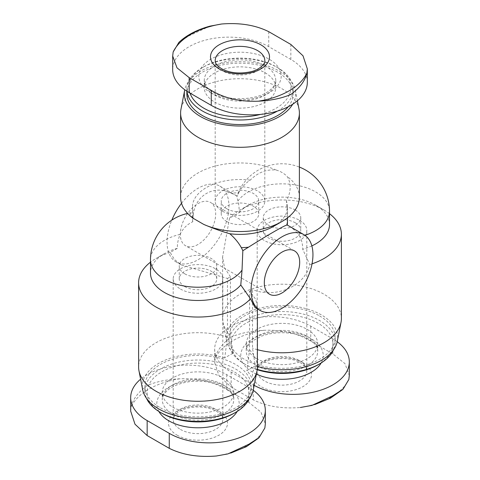 <?xml version="1.0" encoding="UTF-8"?>
<svg xmlns="http://www.w3.org/2000/svg" width="480" height="480" viewBox="0 0 480 480"><rect width="100%" height="100%" fill="white"/><g stroke="black" fill="none" stroke-linecap="round" stroke-linejoin="round"><path stroke-width="0.36" stroke-dasharray="2.4 1.8" d="M253.224 390.246A56.268 32.484 0 0 0 248.844 387.402L226.74 374.64A56.268 32.484 0 0 0 140.61 379.182M307.32 82.386A56.268 32.484 0 0 0 290.838 59.418L268.734 46.656A56.268 32.484 0 0 0 207.414 39.612A56.268 32.484 0 0 0 172.68 69.624M249.57 291.222A43.764 25.266 120 0 0 251.052 290.412A43.764 25.266 120 0 0 252.534 289.518L252.534 348.264L255.264 365.832L246.846 370.692L249.57 349.974L249.57 291.222L255.438 298.926L257.394 305.34L254.976 307.47M304.932 235.314A47.514 27.432 180 0 1 299.85 236.712C301.812 240.468 302.754 244.656 302.67 249.258L309.798 264.558C304.434 287.982 273.294 298.44 252.534 289.518M299.85 236.712C297.234 232.224 293.04 228.336 287.268 225.054M231.528 193.224L237.168 196.128A35.886 25.998 -102 0 1 238.686 192.798A47.514 27.432 0 0 0 231.528 193.224C214.134 184.428 195.078 195.15 193.242 215.328L192.732 221.784C186.96 224.496 182.766 228.69 180.15 234.36C178.182 239.118 177.24 243.78 177.33 248.352L170.202 252.45L174.432 259.47L181.266 264.912L227.466 278.46L227.466 337.212L224.736 357.93L233.154 353.07L230.43 335.502A59.394 34.29 180 0 1 222.978 322.326A59.394 34.29 180 0 1 222.606 318.486A59.394 34.29 180 0 1 282 284.196A59.394 34.29 180 0 1 341.394 318.486M227.466 278.46A43.764 25.266 120 0 0 228.948 277.65A43.764 25.266 120 0 0 230.43 276.756L230.43 335.502M181.536 203.298A43.764 25.266 -60 0 1 219.882 186.144A43.764 25.266 -60 0 1 226.59 221.214A43.764 25.266 -60 0 1 198 259.782A43.764 25.266 -60 0 1 176.118 261.948A43.764 25.266 -60 0 1 171.81 220.134M230.43 276.756L224.562 267.912L222.606 256.842L229.512 218.208L239.214 212.622C239.214 207.966 238.794 204.09 237.96 200.982C236.946 197.418 236.676 195.804 237.168 196.128L236.94 196.218A47.514 47.514 0 0 1 299.394 167.07M224.736 357.93A55.68 32.148 0 0 0 166.974 359.436A55.68 32.148 0 0 0 142.668 389.73M253.332 389.73A55.68 32.148 0 0 0 246.846 370.692M233.154 353.07A55.68 32.148 180 0 1 226.668 341.232A55.68 32.148 180 0 1 282 305.484A55.68 32.148 180 0 1 337.332 341.232M257.394 366.468A55.68 32.148 180 0 1 255.264 365.832M319.578 315.936A53.142 30.684 180 0 1 335.142 337.632A53.142 30.684 180 0 1 282 368.316A53.142 30.684 180 0 1 228.858 337.632A53.142 30.684 180 0 1 261.66 309.282A53.142 30.684 180 0 1 319.578 315.936M160.422 407.82A53.142 30.684 0 0 0 218.34 414.474A53.142 30.684 0 0 0 251.142 386.124A53.142 30.684 0 0 0 198 355.446A53.142 30.684 0 0 0 144.858 386.124A53.142 30.684 0 0 0 160.422 407.82M198 244.47A25.008 14.436 -60 0 1 185.496 245.706A25.008 14.436 -60 0 1 185.496 216.828A25.008 14.436 -60 0 1 210.504 202.392A25.008 14.436 -60 0 1 214.338 222.432A25.008 14.436 -60 0 1 198 244.47M257.394 349.698A59.394 34.29 180 0 1 252.534 348.264M238.686 192.798C241.428 187.584 245.262 183.372 250.182 180.15C257.958 172.428 266.64 169.068 276.228 170.07C280.308 171.204 283.92 173.292 287.07 176.334C291.42 183.384 291.204 191.628 286.416 201.072L287.52 217.956M239.214 212.622A47.514 27.432 180 0 1 248.4 205.158A47.514 27.432 180 0 1 315.6 205.158A47.514 27.432 180 0 1 329.514 224.556M311.856 245.898A47.514 27.432 180 0 1 302.67 249.258M229.512 218.208A59.394 34.29 180 0 1 240 210.012A59.394 34.29 180 0 1 324 210.012A59.394 34.29 180 0 1 329.514 213.684M312.03 263.844A59.394 34.29 180 0 1 309.798 264.558M257.256 369.36A53.142 30.684 180 0 1 244.422 363.9A53.142 30.684 180 0 1 228.858 342.21A53.142 30.684 180 0 1 261.66 313.86A53.142 30.684 180 0 1 319.578 320.514A53.142 30.684 180 0 1 335.142 342.21A53.142 30.684 180 0 1 333.408 349.98M257.208 369.702A50.934 29.406 180 0 1 245.982 364.806A50.934 29.406 180 0 1 245.982 323.22A50.934 29.406 180 0 1 318.012 323.22A50.934 29.406 180 0 1 318.012 364.806M307.284 329.418A35.754 20.64 180 0 1 317.754 344.01A35.754 20.64 180 0 1 282 364.656A35.754 20.64 180 0 1 246.246 344.01A35.754 20.64 180 0 1 268.314 324.942A35.754 20.64 180 0 1 307.284 329.418M337.224 341.754A56.268 32.484 0 0 0 332.838 338.91L310.734 326.148A56.268 32.484 0 0 0 249.414 319.104A56.268 32.484 0 0 0 214.68 349.116A56.268 32.484 0 0 0 231.156 372.09L253.26 384.852A56.268 32.484 0 0 0 254.184 385.368M227.466 337.212A59.394 34.29 0 0 0 138.606 366.984M257.394 366.984A59.394 34.29 0 0 0 249.57 349.974M170.202 252.45A59.394 34.29 0 0 0 156 258.504A59.394 34.29 0 0 0 150.486 262.176M177.33 248.352A47.514 27.432 0 0 0 164.4 253.656A47.514 27.432 0 0 0 150.486 273.054M192.732 221.784A35.886 13.518 46.7 0 1 192.504 219.462L192.486 206.946A47.514 27.432 0 0 0 193.584 212.826L192.48 217.956M192.93 218.16L189.852 214.47L191.328 212.754L193.584 212.826M172.716 407.106A35.754 20.64 0 0 0 211.686 411.582A35.754 20.64 0 0 0 233.754 392.508A35.754 20.64 0 0 0 198 371.868A35.754 20.64 0 0 0 162.246 392.508A35.754 20.64 0 0 0 172.716 407.106M234.018 413.298A50.934 29.406 0 0 0 234.018 371.712A50.934 29.406 0 0 0 161.988 371.712A50.934 29.406 0 0 0 161.988 413.298M249.408 398.478A53.142 30.684 0 0 0 251.142 390.702A53.142 30.684 0 0 0 198 360.024A53.142 30.684 0 0 0 144.858 390.702A53.142 30.684 0 0 0 146.592 398.478M273.6 226.344A47.514 27.432 0 0 0 287.514 206.946A47.514 27.432 0 0 0 286.416 201.072M250.182 180.15A47.514 27.432 0 0 0 192.486 206.946M299.394 197.244A59.394 34.29 0 0 0 287.07 176.334M276.228 170.07A59.394 34.29 0 0 0 213.768 166.482A59.394 34.29 0 0 0 180.606 197.244M299.022 109.176A59.394 34.29 0 0 0 240 78.726A59.394 34.29 0 0 0 180.978 109.176M292.716 104.22A55.68 32.148 0 0 0 295.332 90.27A55.68 32.148 0 0 0 240.456 61.728A55.68 32.148 0 0 0 184.776 89.754M288.21 106.782A53.142 30.684 0 0 0 293.142 93.876A53.142 30.684 0 0 0 240 63.192A53.142 30.684 0 0 0 186.858 93.876M277.41 111.09A53.142 30.684 0 0 0 293.142 89.298A53.142 30.684 0 0 0 277.578 67.602A53.142 30.684 0 0 0 202.422 67.602A53.142 30.684 0 0 0 186.858 89.298A53.142 30.684 0 0 0 186.966 91.254M260.49 114.414A50.934 29.406 0 0 0 276.018 66.702A50.934 29.406 0 0 0 203.982 66.702A50.934 29.406 0 0 0 189.996 93.078M214.716 102.09A35.754 20.64 0 0 0 253.68 106.566A35.754 20.64 0 0 0 275.754 87.492A35.754 20.64 0 0 0 240 66.852A35.754 20.64 0 0 0 204.246 87.492A35.754 20.64 0 0 0 214.716 102.09M209.988 26.136L189.162 35.754L178.914 42.366M226.74 221.496A18.756 10.83 0 0 0 247.176 223.842A18.756 10.83 0 0 0 258.756 213.84A18.756 10.83 0 0 0 240 203.01A18.756 10.83 0 0 0 221.244 213.84A18.756 10.83 0 0 0 226.74 221.496M226.74 208.734A18.756 10.83 0 0 0 247.176 211.08A18.756 10.83 0 0 0 258.756 201.078A18.756 10.83 0 0 0 240 190.248A18.756 10.83 0 0 0 221.244 201.078A18.756 10.83 0 0 0 226.74 208.734M222.456 211.206A24.816 14.328 0 0 0 249.498 214.308A24.816 14.328 0 0 0 264.816 201.078A24.816 14.328 0 0 0 240 186.75A24.816 14.328 0 0 0 215.184 201.078A24.816 14.328 0 0 0 222.456 211.206M130.692 411.18L131.154 406.824C132.93 399.12 138.27 392.028 147.162 385.536C156.282 381.648 167.118 379.404 179.67 378.81C197.826 378.078 213.516 381.684 226.74 389.622L248.844 402.384L261 412.158L265.308 423.942M348.846 379.494A69.318 40.02 180 0 1 300.33 407.502C282.174 408.96 266.484 406.404 253.26 399.834L231.156 387.072L219 375.714L214.692 362.688L215.148 358.326A69.318 40.02 180 0 1 263.67 330.312C251.118 330.912 240.276 333.15 231.156 337.044C222.264 343.53 216.93 350.622 215.148 358.326M263.67 330.312C281.82 329.58 297.51 333.186 310.734 341.13L332.838 353.892L345 363.66L349.308 375.45M184.74 273.822A18.756 10.83 0 0 0 205.176 276.168A18.756 10.83 0 0 0 216.756 266.16A18.756 10.83 0 0 0 198 255.336A18.756 10.83 0 0 0 179.244 266.16A18.756 10.83 0 0 0 184.74 273.822M184.74 286.584A18.756 10.83 0 0 0 205.176 288.93A18.756 10.83 0 0 0 216.756 278.922A18.756 10.83 0 0 0 198 268.098A18.756 10.83 0 0 0 179.244 278.922A18.756 10.83 0 0 0 184.74 286.584M180.456 289.056A24.816 14.328 0 0 0 207.498 292.158A24.816 14.328 0 0 0 222.816 278.922A24.816 14.328 0 0 0 198 264.6A24.816 14.328 0 0 0 173.19 278.922A24.816 14.328 0 0 0 180.456 289.056M177.138 435.18A29.502 17.034 0 0 0 226.5 427.548A29.502 17.034 0 0 0 190.368 406.686A29.502 17.034 0 0 0 177.138 435.18M295.26 210.012A18.756 10.83 180 0 1 300.756 217.668A18.756 10.83 180 0 1 282 228.498A18.756 10.83 180 0 1 263.244 217.668A18.756 10.83 180 0 1 274.824 207.66A18.756 10.83 180 0 1 295.26 210.012M295.26 222.774A18.756 10.83 180 0 1 300.756 230.43A18.756 10.83 180 0 1 282 241.26A18.756 10.83 180 0 1 263.244 230.43A18.756 10.83 180 0 1 274.824 220.422A18.756 10.83 180 0 1 295.26 222.774M299.544 220.302A24.816 14.328 180 0 1 306.81 230.43A24.816 14.328 180 0 1 282 244.752A24.816 14.328 180 0 1 257.184 230.43A24.816 14.328 180 0 1 272.502 217.194A24.816 14.328 180 0 1 299.544 220.302M302.862 362.598A29.502 17.034 180 0 1 299.85 388.2A29.502 17.034 180 0 1 256.314 383.022A29.502 17.034 180 0 1 264.144 361.08A29.502 17.034 180 0 1 302.862 362.598M237.15 411.45A41.226 23.802 0 0 0 198 380.19A41.226 23.802 0 0 0 158.85 411.45M210.852 92.838A41.226 23.802 0 0 0 279.822 82.164A41.226 23.802 0 0 0 229.332 53.016A41.226 23.802 0 0 0 210.852 92.838M237.96 200.982A47.514 27.432 180 0 1 315.6 191.886A47.514 27.432 180 0 1 329.514 211.284M307.284 336.432A35.754 20.64 180 0 1 317.754 351.03A35.754 20.64 180 0 1 282 371.676A35.754 20.64 180 0 1 246.246 351.03A35.754 20.64 180 0 1 268.314 331.962A35.754 20.64 180 0 1 307.284 336.432M256.374 374.142A41.226 23.802 180 0 1 251.226 339.66A41.226 23.802 180 0 1 311.148 338.67A41.226 23.802 180 0 1 321.15 362.958M180.15 234.36A47.514 27.432 0 0 0 150.486 259.782M172.716 414.126A35.754 20.64 0 0 0 211.686 418.596A35.754 20.64 0 0 0 233.754 399.528A35.754 20.64 0 0 0 198 378.882A35.754 20.64 0 0 0 162.246 399.528A35.754 20.64 0 0 0 172.716 414.126M193.242 215.328A47.514 27.432 0 0 0 192.504 219.462M214.716 95.07A35.754 20.64 0 0 0 253.68 99.546A35.754 20.64 0 0 0 275.754 80.472A35.754 20.64 0 0 0 240 59.832A35.754 20.64 0 0 0 204.246 80.472A35.754 20.64 0 0 0 214.716 95.07M290.838 59.418L290.838 44.43M268.734 46.656L268.734 31.668M215.184 201.078L215.184 60.69A24.816 14.328 0 0 0 222.456 70.824A24.816 14.328 0 0 0 249.498 73.926A24.816 14.328 0 0 0 264.816 60.69L264.816 201.078M248.844 387.402L248.844 402.384M226.74 374.64L226.74 389.622M253.26 384.852L253.26 390.072M253.26 390.276L253.26 399.834M231.156 372.09L231.156 387.072M310.734 326.148L310.734 341.13M332.838 338.91L332.838 353.892M180.456 429.438A24.816 14.328 0 0 0 207.498 432.546A24.816 14.328 0 0 0 222.816 419.31A24.816 14.328 0 0 0 198 404.982A24.816 14.328 0 0 0 173.19 419.31A24.816 14.328 0 0 0 180.456 429.438M179.67 378.81A69.318 40.02 0 0 0 131.154 406.824M216.33 456A69.318 40.02 0 0 0 264.852 427.986M299.544 360.684A24.816 14.328 180 0 1 306.81 370.812A24.816 14.328 180 0 1 282 385.14A24.816 14.328 180 0 1 257.184 370.812A24.816 14.328 180 0 1 272.502 357.576A24.816 14.328 180 0 1 299.544 360.684M236.502 195.738L219.882 186.144M181.26 264.918L176.118 261.948M226.668 341.232L222.978 322.326M248.4 205.158L240 210.012M315.6 205.158L324 210.012M222.606 256.842L222.606 318.486M228.858 337.632L228.858 342.21M335.142 337.632L335.142 342.21M245.982 364.806L244.422 363.9M246.246 344.01L246.246 351.03C245.934 348.018 248.112 344.592 252.78 340.764L261.276 336.264C270.858 332.76 281.256 331.86 292.464 333.546C298.752 334.626 304.068 336.426 308.412 338.94C313.17 341.886 316.05 344.784 317.058 347.634L317.754 351.03L317.754 344.01M257.394 308.874L257.394 305.34M164.4 253.656L156 258.504M191.328 212.736A47.514 47.514 0 0 0 187.62 213.414M233.754 392.508L233.754 399.528C234.06 396.54 231.924 393.15 227.346 389.352C218.394 382.182 198.204 378.876 182.988 382.98C177.102 384.498 172.362 386.598 168.768 389.268L164.634 393.234C162.96 395.544 162.162 397.644 162.246 399.528L162.246 392.508M251.142 390.702L251.142 386.124M144.858 390.702L144.858 386.124M287.514 217.824L287.514 206.946M295.332 90.27L297.39 100.818M293.142 93.876L293.142 89.298M186.858 91.188L186.858 89.298M203.982 66.702L202.422 67.602M276.018 66.702L277.578 67.602M275.754 87.492L275.754 80.472C276.06 83.46 273.924 86.85 269.34 90.648C257.856 100.344 227.658 101.64 213.582 92.568C208.866 89.652 205.998 86.778 204.972 83.94L204.246 80.472L204.246 87.492M294.504 250.884L210.504 202.392M269.496 294.204L185.496 245.706M258.756 213.84L258.756 201.078M221.244 213.84L221.244 201.078M214.68 349.116L214.68 362.688M216.756 278.922L216.756 266.16M179.244 278.922L179.244 266.16M173.19 278.922L173.19 419.31L174.876 415.098L177.726 412.458C180.156 410.682 183.396 409.272 187.446 408.222C194.244 406.602 201.078 406.554 207.96 408.078C212.55 409.2 216.132 410.772 218.706 412.776C221.73 415.416 223.098 417.588 222.816 419.31L222.816 278.922M259.08 437.634L258.54 438.144M230.808 453.06L227.91 453.888M263.244 217.668L263.244 230.43M300.756 217.668L300.756 230.43M257.184 230.43L257.184 370.812C256.866 369.006 258.378 366.72 261.732 363.954C269.646 357.39 290.976 356.562 300.516 362.832C304.464 365.112 306.564 367.776 306.81 370.812L306.81 230.43M343.08 389.136L342.534 389.646M314.808 404.562L311.91 405.39"/><path stroke-width="0.72" d="M140.61 379.182A56.268 32.484 0 0 0 130.68 397.614A56.268 32.484 0 0 0 147.162 420.582L169.266 433.344A56.268 32.484 0 0 0 230.586 440.388A56.268 32.484 0 0 0 265.32 410.376A56.268 32.484 0 0 0 253.224 390.246M172.68 56.058L172.68 69.624A56.268 32.484 0 0 0 189.162 92.598L211.266 105.36A56.268 32.484 0 0 0 272.586 112.398A56.268 32.484 0 0 0 307.32 82.386L307.32 68.82L306.852 73.176C305.07 80.88 299.73 87.972 290.838 94.464C281.796 98.322 270.96 100.566 258.33 101.19C240.174 101.922 224.49 98.316 211.266 90.378L189.162 77.616L177 67.842L172.692 56.058L173.148 52.014L178.914 42.366C186.576 35.136 196.938 29.724 209.988 26.142L221.67 24C239.826 22.542 255.51 25.098 268.734 31.668L290.838 44.43L303 55.788L307.308 68.82M282 308.28A43.764 25.266 -60 0 1 260.118 310.446A43.764 25.266 -60 0 1 260.118 259.908A43.764 25.266 -60 0 1 303.882 234.642A43.764 25.266 -60 0 1 310.59 269.712A43.764 25.266 -60 0 1 282 308.28M287.268 225.054L286.758 225.108A47.514 27.432 0 0 0 287.496 220.974A35.886 25.998 -102 0 1 287.268 225.054M248.472 247.212L242.832 250.71A35.886 13.518 46.7 0 0 241.314 247.644A47.514 27.432 0 0 0 248.472 247.212C265.866 236.154 284.922 225.168 286.758 225.108M242.832 250.71L242.04 270.084L240.786 284.988L250.488 298.806L254.976 307.47L260.118 310.446M171.81 220.134A43.764 25.266 -60 0 1 181.536 203.298M150.486 262.176A59.394 34.29 0 0 0 138.606 282.756L138.606 366.984A59.394 34.29 0 0 0 138.978 370.824L142.668 389.73A55.68 32.148 0 0 0 198 418.272A55.68 32.148 0 0 0 253.332 389.73L257.022 370.824A59.394 34.29 0 0 0 257.394 366.984L257.394 308.874M329.514 213.684A59.394 34.29 180 0 1 341.394 234.258L341.394 318.486A59.394 34.29 180 0 1 341.022 322.326L337.332 341.232A55.68 32.148 180 0 1 257.394 366.468M282 292.962A25.008 14.436 -60 0 1 269.496 294.204A25.008 14.436 -60 0 1 269.496 265.326A25.008 14.436 -60 0 1 294.504 250.884A25.008 14.436 -60 0 1 298.338 270.924A25.008 14.436 -60 0 1 282 292.962M341.022 322.326A59.394 34.29 180 0 1 257.394 349.698M287.514 217.824L287.496 220.974M304.932 235.314A47.514 27.432 180 0 0 329.514 211.284L329.514 224.556A47.514 27.432 180 0 1 311.856 245.898M341.394 234.258A59.394 34.29 180 0 1 312.03 263.844M333.408 349.98A53.142 30.684 180 0 1 319.578 363.9A53.142 30.684 180 0 1 257.256 369.36M319.578 363.9L318.012 364.806A50.934 29.406 180 0 1 257.208 369.702M254.184 385.368A56.268 32.484 0 0 0 315.18 391.746A56.268 32.484 0 0 0 349.32 361.878A56.268 32.484 0 0 0 337.224 341.754M138.978 370.824A59.394 34.29 0 0 0 198 401.274A59.394 34.29 0 0 0 257.022 370.824M138.606 282.756A59.394 34.29 0 0 0 183.678 316.032A59.394 34.29 0 0 0 250.488 298.806M187.62 213.414A47.514 47.514 0 0 0 150.486 259.782L150.486 273.054A47.514 27.432 0 0 0 187.398 299.796A47.514 27.432 0 0 0 240.786 284.988M241.314 247.644C238.572 242.67 234.738 238.038 229.818 233.742C222.042 231.564 213.36 228.456 203.772 224.424L192.93 218.16A59.394 34.29 0 0 1 180.606 197.244L180.606 113.016A59.394 34.29 0 0 0 198 137.262A59.394 34.29 0 0 0 262.728 144.696A59.394 34.29 0 0 0 299.394 113.016A59.394 34.29 0 0 0 299.022 109.176L297.39 100.818M146.592 398.478A53.142 30.684 0 0 0 160.422 412.398L161.988 413.298A50.934 29.406 0 0 0 234.018 413.298L235.578 412.398A53.142 30.684 0 0 0 249.408 398.478M161.988 413.298L160.422 412.398A53.142 30.684 0 0 0 235.578 412.398M229.818 233.742A47.514 27.432 0 0 0 273.6 226.344L282 221.496A59.394 34.29 0 0 0 299.394 197.244L299.394 113.016M203.772 224.424A59.394 34.29 0 0 0 282 221.496M184.776 89.754A55.68 32.148 0 0 0 184.668 90.27L180.978 109.176A59.394 34.29 0 0 0 180.606 113.016M184.668 90.27A55.68 32.148 0 0 0 200.628 116.604A55.68 32.148 0 0 0 292.716 104.22M186.858 91.188L186.858 93.876A53.142 30.684 0 0 0 202.422 115.566A53.142 30.684 0 0 0 288.21 106.782M186.966 91.254A53.142 30.684 0 0 0 202.422 110.994A53.142 30.684 0 0 0 277.41 111.09M189.996 93.078A50.934 29.406 0 0 0 203.988 108.288A50.934 29.406 0 0 0 260.49 114.414M219.138 68.904A29.502 17.034 0 0 0 257.85 70.422A29.502 17.034 0 0 0 265.686 48.48A29.502 17.034 0 0 0 222.15 43.302A29.502 17.034 0 0 0 219.138 68.904M265.32 410.376L265.32 423.942L264.852 427.986L259.086 437.634L248.844 444.246L227.916 453.906L216.33 456C198.18 457.458 182.49 454.902 169.266 448.332L147.162 435.57L135 424.212L130.692 411.18L130.68 397.614M300.33 407.502L311.91 405.408L332.838 395.748L343.08 389.142L348.846 379.494L349.308 375.45L349.32 361.878M158.85 411.45A41.226 23.802 0 0 0 168.852 420.822A41.226 23.802 0 0 0 237.15 411.45M321.15 362.958A41.226 23.802 180 0 1 256.374 374.142M150.486 259.782A47.514 27.432 0 0 0 188.91 286.71A47.514 27.432 0 0 0 242.04 270.084M211.266 105.36L211.266 90.378M189.162 92.598L189.162 77.616M264.816 60.69A24.816 14.328 0 0 0 240 46.368A24.816 14.328 0 0 0 215.184 60.69C215.388 61.548 214.428 63.99 221.484 68.676C229.506 72.96 238.998 74.04 249.96 71.922C258.72 70.308 265.35 64.188 264.816 60.69M221.67 24A69.318 40.02 0 0 0 173.148 52.014M258.33 101.19A69.318 40.02 0 0 0 306.852 73.176M169.266 433.344L169.266 448.332M147.162 420.582L147.162 435.57M303.882 234.642L287.262 225.048M329.514 211.284A47.514 47.514 0 0 0 299.394 167.07M258.54 438.144L246.348 446.7L230.808 453.06M342.534 389.646L330.348 398.208L314.808 404.562"/></g></svg>
